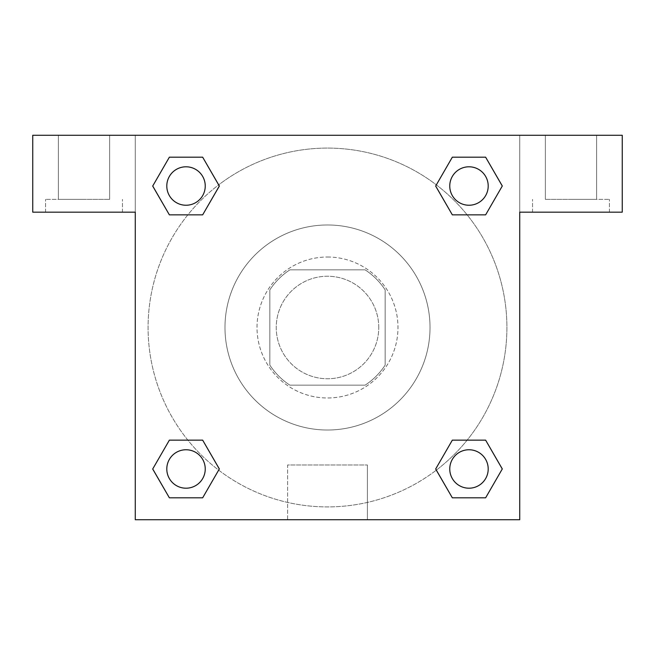 <?xml version="1.0" encoding="UTF-8"?>
<svg xmlns="http://www.w3.org/2000/svg" width="655" height="655" viewBox="0 0 655 655"><rect width="100%" height="100%" fill="white"/><g stroke="black" fill="none" stroke-linecap="round" stroke-linejoin="round"><path stroke-width="0.49" stroke-dasharray="3.27 2.46" d="M378.762 327.5A51.262 51.262 0 0 0 301.873 283.107A51.262 51.262 0 0 0 301.873 371.893A51.262 51.262 0 0 0 378.762 327.5A51.262 51.262 0 0 0 301.873 283.107A51.262 51.262 0 0 0 301.873 371.893A51.262 51.262 0 0 0 378.762 327.5M365.097 385.165L289.903 385.165A68.84 68.84 0 0 1 269.835 365.097L269.835 289.903A68.84 68.84 0 0 1 289.903 269.835L365.097 269.835A68.84 68.84 0 0 1 385.165 289.903L385.165 365.097A68.84 68.84 0 0 1 365.097 385.165L289.903 385.165A68.84 68.84 0 0 1 269.835 365.097L269.835 289.903A68.84 68.84 0 0 1 289.903 269.835L365.097 269.835A68.84 68.84 0 0 1 385.165 289.903L385.165 365.097A68.84 68.84 0 0 1 365.097 385.165M327.5 257.014A70.486 70.486 0 0 1 388.538 362.739A70.486 70.486 0 0 1 266.462 362.739A70.486 70.486 0 0 1 327.5 257.014A70.486 70.486 0 0 0 257.014 327.5A70.486 70.486 0 0 0 327.5 397.986A70.486 70.486 0 0 0 397.986 327.5A70.486 70.486 0 0 0 327.5 257.014M430.024 327.5A102.524 102.524 0 0 0 276.238 238.715A102.524 102.524 0 0 0 276.238 416.285A102.524 102.524 0 0 0 430.024 327.5A102.524 102.524 0 0 0 276.238 238.715A102.524 102.524 0 0 0 276.238 416.285A102.524 102.524 0 0 0 430.024 327.5M452.335 214.856L435.681 186.02L452.335 214.856L435.681 186.02L452.335 157.184L485.625 157.184L502.279 186.02L485.625 214.856L467.146 214.856M485.625 157.184L452.335 157.184L435.681 186.02L452.335 157.184L485.625 157.184L502.279 186.02L485.625 214.856L502.279 186.02L485.625 157.184L502.311 185.995M467.146 440.144L485.625 440.144L467.146 440.144L485.625 440.144L502.279 468.98L485.625 497.816L452.335 497.816L436.312 470.151A179.413 179.413 0 0 1 184.866 436.328A179.413 179.413 0 0 1 218.655 184.874M502.311 468.955L485.625 440.144L502.279 468.98L485.625 497.816L452.335 497.816L435.681 468.98L452.335 440.144M187.854 214.856L169.375 214.856L187.854 214.856L169.375 214.856L152.721 186.02L169.408 214.832M169.408 157.208L152.721 186.02L169.375 214.856L152.721 186.02L169.375 157.184L202.665 157.184L169.375 157.184L202.665 157.184L219.319 186.02L202.632 157.208M169.375 157.184L152.689 185.995M135.274 135.274L519.726 135.274L519.726 519.726L135.274 519.726L135.274 135.274L32.75 135.274L622.25 135.274L519.726 135.274L519.726 212.163L519.726 135.274L32.75 135.274L32.75 212.163L135.274 212.163L135.274 135.274L135.274 212.163L32.75 212.163L32.75 135.274L32.75 212.163L135.274 212.163L135.274 135.274M202.665 440.144L219.319 468.98L202.665 440.144L219.319 468.98L202.665 497.816L169.375 497.816L152.689 469.005M169.375 497.816L152.721 468.98L169.375 497.816L202.665 497.816L219.319 468.98L202.665 497.816L169.375 497.816L152.721 468.98L169.375 440.144L187.854 440.144M135.274 345.119L135.282 309.88L135.274 345.119M135.274 519.726L135.274 212.163L135.274 519.726L519.726 519.726L135.274 519.726M84.012 212.163L45.563 212.163L84.012 212.163M84.012 199.349L45.563 199.349L84.012 199.349M58.377 199.349L109.639 199.349L58.377 199.349L109.639 199.349L58.377 199.349L58.377 135.274L109.639 135.274L109.639 199.349L109.639 135.274L58.377 135.274L109.639 135.274L58.377 135.274L58.377 199.349M287.602 519.726L367.398 519.726L287.602 519.726L287.602 464.984L367.398 464.984L287.602 464.984L367.398 464.984L287.602 464.984L287.602 519.726L367.398 519.726L287.602 519.726M519.726 309.88L519.718 345.119L519.726 309.88M519.726 212.163L519.726 519.726L519.726 212.163L622.25 212.163L519.726 212.163L519.726 135.274L519.726 212.163L622.25 212.163L622.25 135.274L519.726 135.274L519.726 212.163M570.988 212.163L532.54 212.163L570.988 212.163M570.988 199.349L609.437 199.349L570.988 199.349M545.361 199.349L596.623 199.349L545.361 199.349L596.623 199.349L545.361 199.349L545.361 135.274L596.623 135.274L596.623 199.349L596.623 135.274L545.361 135.274L596.623 135.274L545.361 135.274L545.361 199.349M622.25 212.163L622.25 135.274L622.25 212.163M327.5 135.274L309.88 135.274L327.5 135.274M327.5 135.282L345.119 135.282L327.5 135.282M205.244 186.02A19.224 19.224 0 0 0 176.408 169.375A19.224 19.224 0 0 0 176.408 202.665A19.224 19.224 0 0 0 205.244 186.02A19.224 19.224 0 0 0 176.408 169.375A19.224 19.224 0 0 0 176.408 202.665A19.224 19.224 0 0 0 205.244 186.02A19.224 19.224 0 0 0 176.408 169.375A19.224 19.224 0 0 0 176.408 202.665A19.224 19.224 0 0 0 205.244 186.02A19.224 19.224 0 0 0 176.408 169.375A19.224 19.224 0 0 0 176.408 202.665A19.224 19.224 0 0 0 205.244 186.02A19.224 19.224 0 0 0 176.408 169.375A19.224 19.224 0 0 0 176.408 202.665A19.224 19.224 0 0 0 205.244 186.02M488.204 186.02A19.224 19.224 0 0 0 459.368 169.375A19.224 19.224 0 0 0 459.368 202.665A19.224 19.224 0 0 0 488.204 186.02A19.224 19.224 0 0 0 459.368 169.375A19.224 19.224 0 0 0 459.368 202.665A19.224 19.224 0 0 0 488.204 186.02A19.224 19.224 0 0 0 459.368 169.375A19.224 19.224 0 0 0 459.368 202.665A19.224 19.224 0 0 0 488.204 186.02A19.224 19.224 0 0 0 459.368 169.375A19.224 19.224 0 0 0 459.368 202.665A19.224 19.224 0 0 0 488.204 186.02A19.224 19.224 0 0 0 459.368 169.375A19.224 19.224 0 0 0 459.368 202.665A19.224 19.224 0 0 0 488.204 186.02M205.244 468.98A19.224 19.224 0 0 0 176.408 452.335A19.224 19.224 0 0 0 176.408 485.625A19.224 19.224 0 0 0 205.244 468.98A19.224 19.224 0 0 0 176.408 452.335A19.224 19.224 0 0 0 176.408 485.625A19.224 19.224 0 0 0 205.244 468.98A19.224 19.224 0 0 0 176.408 452.335A19.224 19.224 0 0 0 176.408 485.625A19.224 19.224 0 0 0 205.244 468.98A19.224 19.224 0 0 0 176.408 452.335A19.224 19.224 0 0 0 176.408 485.625A19.224 19.224 0 0 0 205.244 468.98A19.224 19.224 0 0 0 176.408 452.335A19.224 19.224 0 0 0 176.408 485.625A19.224 19.224 0 0 0 205.244 468.98M488.204 468.98A19.224 19.224 0 0 0 459.368 452.335A19.224 19.224 0 0 0 459.368 485.625A19.224 19.224 0 0 0 488.204 468.98A19.224 19.224 0 0 1 468.98 488.204A19.224 19.224 0 0 1 449.756 468.98A19.224 19.224 0 0 1 468.98 449.756A19.224 19.224 0 0 1 488.204 468.98A19.224 19.224 0 0 0 459.368 452.335A19.224 19.224 0 0 0 459.368 485.625A19.224 19.224 0 0 0 488.204 468.98A19.224 19.224 0 0 0 459.368 452.335A19.224 19.224 0 0 0 459.368 485.625A19.224 19.224 0 0 0 488.204 468.98A19.224 19.224 0 0 0 459.368 452.335A19.224 19.224 0 0 0 459.368 485.625A19.224 19.224 0 0 0 488.204 468.98M436.345 470.126A179.413 179.413 0 0 0 506.913 327.5A179.413 179.413 0 0 0 237.79 172.126A179.413 179.413 0 0 0 237.79 482.874A179.413 179.413 0 0 0 506.913 327.5A179.413 179.413 0 0 0 218.688 184.849M345.119 135.274L309.88 135.282L345.119 135.274M202.665 214.856L219.319 186.02L202.665 214.856L219.319 186.02L202.665 157.184L219.319 186.02L202.632 214.832M452.335 497.816L435.681 468.98L452.335 497.816L485.625 497.816L502.279 468.98L485.625 440.144M152.721 468.98L169.375 440.144L152.721 468.98M122.46 212.163L122.46 199.349L122.46 212.163M45.563 212.163L45.563 199.349L45.563 212.163M367.398 519.726L367.398 464.984L367.398 519.726M609.437 212.163L609.437 199.349L609.437 212.163M532.54 212.163L532.54 199.349L532.54 212.163"/><path stroke-width="0.98" d="M485.625 157.184L452.335 157.184L485.625 157.184L502.279 186.02L485.625 214.856L452.335 214.856L467.146 214.856L452.335 214.856L435.649 186.045L452.335 214.856L435.681 186.02L452.335 157.184L485.625 157.184L502.311 185.995M485.625 440.144L452.335 440.144L485.625 440.144L502.279 468.98L485.625 497.816L452.335 497.816L435.681 468.98L452.335 440.144L485.625 440.144L502.311 468.955M436.345 470.126A179.413 179.413 0 0 1 436.312 470.151L452.335 497.816L485.625 497.816L452.335 497.816M187.854 214.856L169.375 214.856L202.665 214.856L169.375 214.856L152.721 186.02L169.375 157.184L202.665 157.184L219.319 186.02L202.665 214.856L187.854 214.856L202.665 214.856L219.351 186.045M169.375 497.816L202.665 497.816L169.375 497.816L152.721 468.98L169.375 440.144L202.665 440.144L187.854 440.144L202.665 440.144L219.351 468.955L202.665 440.144L219.319 468.98L202.665 497.816L169.375 497.816L152.689 469.005M622.25 135.274L32.75 135.274L32.75 212.163L135.274 212.163L135.274 519.726L519.726 519.726L519.726 212.163L622.25 212.163L622.25 135.274M169.375 214.856L152.689 186.045M202.665 157.184L169.375 157.184L202.665 157.184L219.351 185.995M488.204 468.98A19.224 19.224 0 0 0 459.368 452.335A19.224 19.224 0 0 0 459.368 485.625A19.224 19.224 0 0 0 488.204 468.98M169.375 440.144L202.665 440.144L169.375 440.144M205.244 468.98A19.224 19.224 0 0 0 176.408 452.335A19.224 19.224 0 0 0 176.408 485.625A19.224 19.224 0 0 0 205.244 468.98M485.625 214.856L452.335 214.856L485.625 214.856M488.204 186.02A19.224 19.224 0 0 0 459.368 169.375A19.224 19.224 0 0 0 459.368 202.665A19.224 19.224 0 0 0 488.204 186.02M205.244 186.02A19.224 19.224 0 0 0 176.408 169.375A19.224 19.224 0 0 0 176.408 202.665A19.224 19.224 0 0 0 205.244 186.02M452.335 440.144L467.146 440.144M187.854 440.144L202.665 440.144M467.146 214.856L452.335 214.856"/></g></svg>
